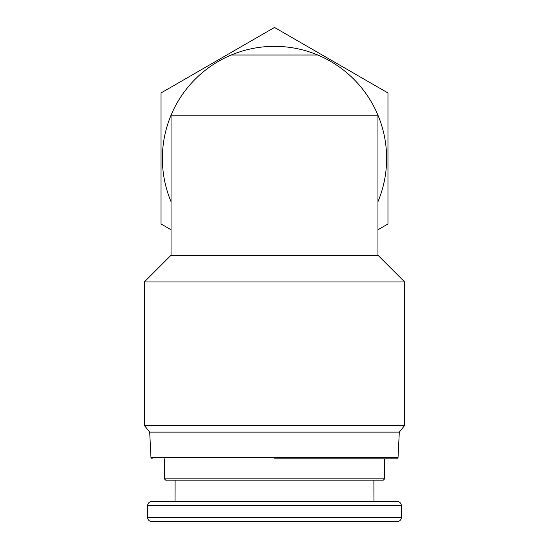 <?xml version="1.0" encoding="UTF-8"?>
<svg xmlns="http://www.w3.org/2000/svg" width="549" height="549" viewBox="0 0 549 549"><rect width="100%" height="100%" fill="white"/><g stroke="black" fill="none" stroke-linecap="round" stroke-linejoin="round"><path stroke-width="0.82" d="M274.5 458.813L396.707 458.813L274.5 458.813M397.304 501.525A4.008 4.008 0 0 1 401.312 505.533L147.688 505.533A4.008 4.008 0 0 1 151.696 501.525L397.304 501.525M147.688 517.542L401.312 517.542A4.008 4.008 0 0 1 397.304 521.55L151.696 521.55A4.008 4.008 0 0 1 147.688 517.542L147.688 505.533M377.952 201.716L377.952 115.215A112.126 112.126 0 0 1 377.952 201.716L377.952 255.244L404.647 281.939L144.353 281.939L144.353 425.441L404.647 425.441L399.308 432.111L149.692 432.111L144.353 425.441M384.629 478.831L383.291 480.169L165.709 480.169L164.371 478.831L384.629 478.831L384.629 458.813M373.944 501.525L373.89 480.169M171.048 255.244L171.048 115.215A112.126 112.126 0 0 1 317.747 55.017L231.253 55.017A112.126 112.126 0 0 0 171.048 115.215L377.952 115.215L377.952 255.244L171.048 255.244L144.353 281.939M317.747 55.017A112.126 112.126 0 0 1 377.952 115.215A112.126 112.126 0 0 0 317.747 55.017L309.499 55.017M175.11 480.169L175.056 501.525M171.048 201.716A112.126 112.126 0 0 1 171.048 115.215M171.048 229.757L161.035 223.971L161.035 92.959L274.5 27.45L387.965 92.959L387.965 223.971L377.952 229.757M152.293 458.813L150.961 457.543L398.039 457.543L399.308 432.111M404.647 281.939L404.647 425.441M401.312 517.542L401.312 505.533M150.961 457.543L149.692 432.111M398.039 457.543L396.707 458.813M164.371 478.831L164.371 458.813"/></g></svg>
